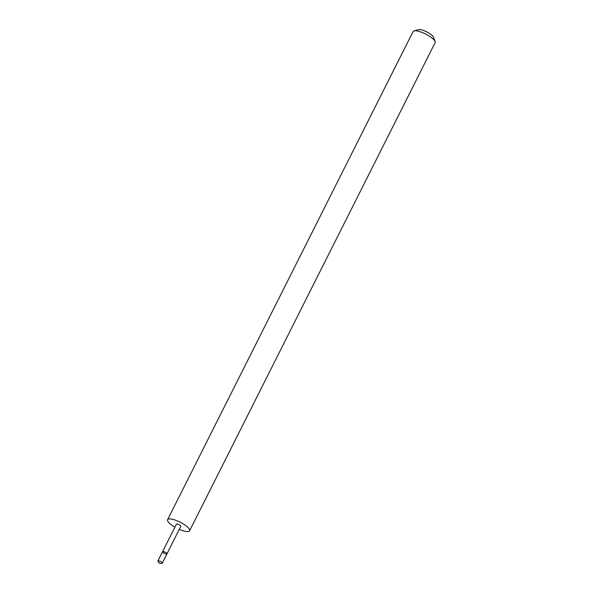 <?xml version="1.0" encoding="UTF-8"?>
<svg xmlns="http://www.w3.org/2000/svg" width="593" height="593" viewBox="0 0 593 593"><rect width="100%" height="100%" fill="white"/><g stroke="black" fill="none" stroke-linecap="round" stroke-linejoin="round"><path stroke-width="0.89" d="M162.564 551.66L176.417 524.16A2.439 0.675 26.7 0 1 179.597 525.042A2.439 0.675 26.7 0 1 180.776 526.354L166.959 553.869A2.461 0.682 -153.3 0 0 165.069 552.157A2.461 0.682 -153.3 0 0 162.564 551.66A2.461 0.682 -153.3 0 0 163.757 552.98A2.461 0.682 -153.3 0 0 166.959 553.869A2.461 0.682 -153.3 0 0 165.069 552.157A2.461 0.682 -153.3 0 0 162.564 551.66L157.871 560.971A2.468 0.682 26.7 0 1 161.081 561.86A2.468 0.682 26.7 0 1 162.282 563.187A2.468 0.682 26.7 0 1 161.859 563.343L159.435 563.35L157.997 561.401A2.468 0.682 26.7 0 1 157.871 560.971M174.913 527.14A12.334 3.417 26.7 0 1 167.589 519.698A12.334 3.417 26.7 0 1 183.645 524.153A12.334 3.417 26.7 0 1 189.619 530.779A12.334 3.417 26.7 0 1 179.279 529.334M167.589 519.698L413.091 31.562A12.334 3.417 26.7 0 1 414.003 30.918A12.334 3.417 26.7 0 1 429.147 36.025A12.334 3.417 26.7 0 1 435.099 41.532A12.334 3.417 26.7 0 1 435.129 42.652L189.619 530.779M414.003 30.918L418.458 29.65A8.776 2.431 26.7 0 1 429.228 33.282A8.776 2.431 26.7 0 1 433.468 37.196L435.099 41.532M166.959 553.869L162.282 563.187"/></g></svg>
